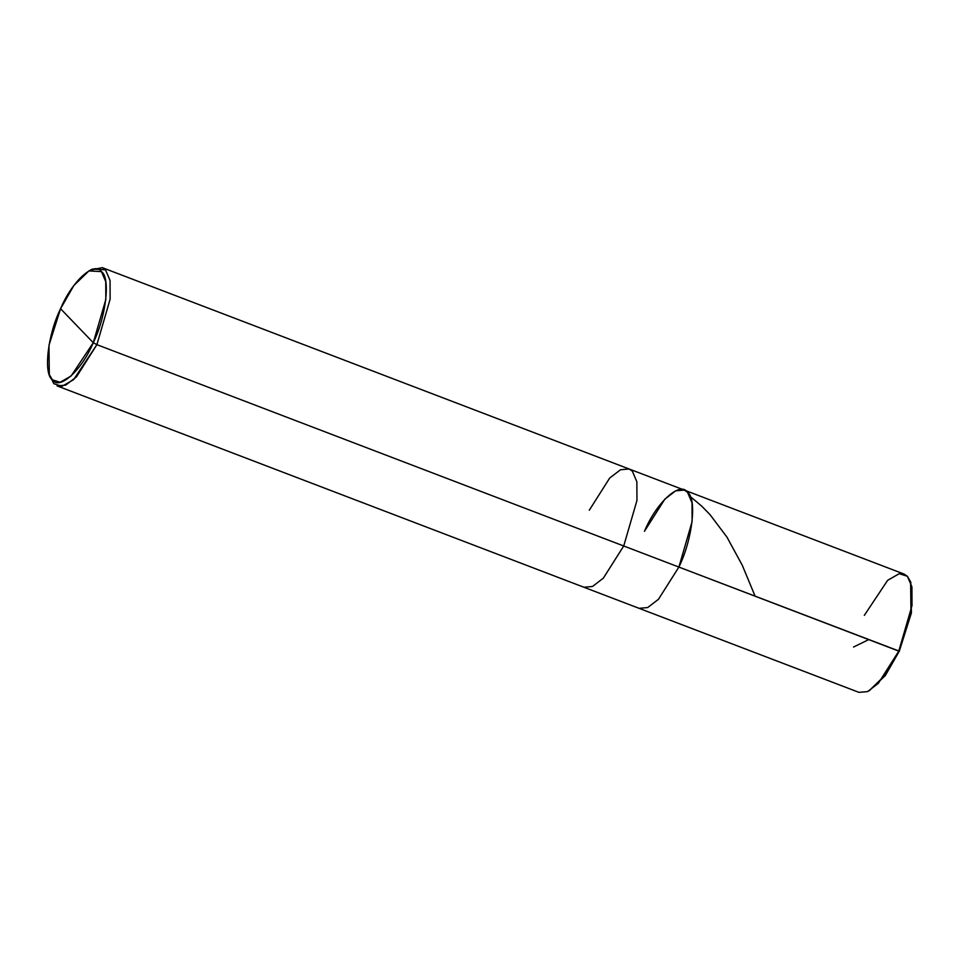 <?xml version="1.0" encoding="UTF-8"?>
<svg xmlns="http://www.w3.org/2000/svg" width="960" height="960" viewBox="0 0 960 960"><rect width="100%" height="100%" fill="white"/><g stroke="black" fill="none" stroke-linecap="round" stroke-linejoin="round"><path stroke-width="1.44" d="M644.448 531.312C656.46 502.332 680.136 480.852 687.504 492.252C697.176 498.552 692.436 539.7 678.888 567.072L899.304 651.156L885.48 675.288L868.92 690.924L884.76 675.588L898.776 651.108L878.388 683.28L867.576 691.596L858.96 692.364L639.072 608.328L647.688 607.56L658.5 599.244L678.888 567.072L692.112 521.568L692.028 502.824L687.504 492.252L684.264 490.068L675.66 490.836L664.848 499.14L644.448 531.312C656.46 502.332 680.136 480.852 687.504 492.252C697.176 498.552 692.436 539.7 678.888 567.072L658.5 599.244L647.688 607.56L639.072 608.328L583.908 587.244L592.512 586.476L603.336 578.16L623.724 545.988L678.888 567.072L623.724 545.988L603.336 578.16L592.512 586.476L583.908 587.244L57.084 385.896L65.688 385.128L76.5 376.824L96.9 344.652L623.724 545.988L636.948 500.484L636.864 481.752L632.34 471.168L629.1 468.984L620.496 469.752L609.684 478.056L589.284 510.228M869.4 690.648L885.228 675.636L899.304 651.156L911.424 612.684L910.8 582.336M910.62 581.82L911.328 613.188L899.304 651.156L910.968 612.6L910.62 581.82L907.392 576.288L899.232 573.696L887.652 580.32L864.336 615.348M684.264 490.068L904.152 574.104L907.392 576.288L911.916 586.86L912 605.604L898.776 651.108L678.888 567.072L692.112 521.568L692.028 502.824L687.504 492.252L684.264 490.068L629.1 468.984L632.34 471.168L636.864 481.752L636.948 500.484L623.724 545.988L96.9 344.652L73.584 379.68L62.004 386.304L53.844 383.712L49.308 374.556L52.38 379.812L60.12 382.272L71.136 375.984L93.276 342.708L60.564 308.724C71.976 281.208 94.464 260.796 101.46 271.62C110.652 277.608 106.152 316.704 93.276 342.708L96.9 344.652L110.124 299.148L110.04 280.404L105.504 269.82L102.276 267.636L90.576 270.108M88.92 270.912L92.316 269.076L105.504 269.82L110.04 280.404L110.124 299.148L96.9 344.652L93.276 342.708L105.84 299.472L105.756 281.676L101.46 271.62L88.92 270.912L73.884 285.48L60.564 308.724L93.276 342.708C81.864 370.224 59.376 390.636 52.38 379.812C43.188 373.824 47.688 334.74 60.564 308.724L48.972 345.312L49.308 374.556M868.704 639.624L853.536 647.028M755.124 596.208L742.236 565.188L726.9 537.036L710.052 514.68L701.7 506.124L691.428 497.472M629.1 468.984L102.276 267.636"/></g></svg>
